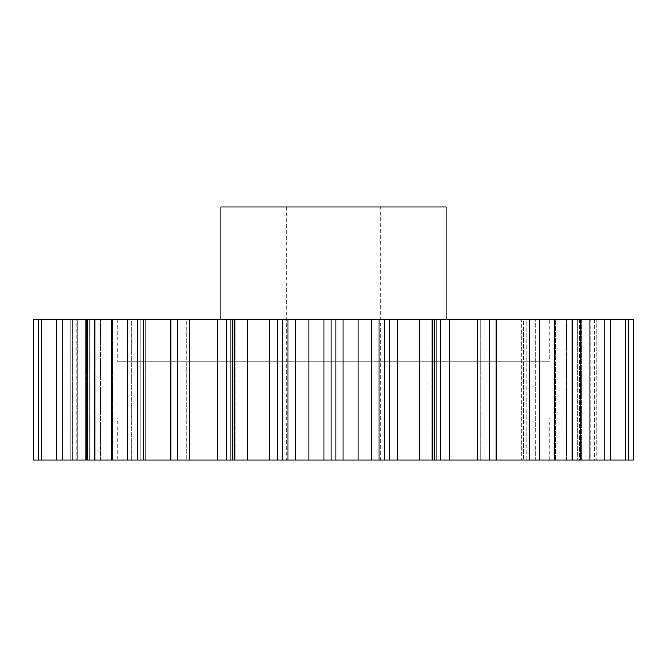 <?xml version="1.0" encoding="UTF-8"?>
<svg xmlns="http://www.w3.org/2000/svg" width="667" height="667" viewBox="0 0 667 667"><rect width="100%" height="100%" fill="white"/><g stroke="black" fill="none" stroke-linecap="round" stroke-linejoin="round"><path stroke-width="0.5" stroke-dasharray="3.33 2.5" d="M549.233 319.426L117.767 319.426L549.233 319.426L549.233 361.639L117.767 361.639L549.233 361.639M117.767 319.426L117.767 361.639M220.944 460.13L446.056 460.13L220.944 460.13L220.944 417.917L446.056 417.917L220.944 417.917M446.056 460.13L446.056 417.917M117.767 460.13L549.233 460.13L117.767 460.13L117.767 417.917L549.233 417.917L117.767 417.917M549.233 460.13L549.233 417.917M380.398 206.87L286.602 206.87L380.398 206.87L380.398 460.13L286.602 460.13L380.398 460.13M286.602 206.87L286.602 460.13M220.944 319.426L220.944 361.639L446.056 361.639L220.944 361.639M446.056 319.426L446.056 361.639M277.472 319.426L295.256 319.426L295.256 460.13L287.977 460.13L287.977 319.426L287.986 460.13L287.986 319.426L287.986 460.13L277.472 460.13L277.472 319.426L232.608 319.426L235.126 319.426L235.126 460.13L232.608 460.13L232.608 319.426M234.951 460.13L232.608 460.13L234.951 460.13L235.126 319.426L234.951 460.13M177.472 319.426L186.868 319.426L170.835 319.426L170.835 460.13L179.907 460.13L177.472 460.13L177.472 319.426L186.218 319.426L186.218 460.13L186.868 460.13L177.472 460.13L186.218 460.13L186.218 319.426L186.868 319.426L186.868 460.13L186.868 319.426L177.472 319.426L217.575 319.426L217.575 460.13L189.453 460.13L189.453 319.426M170.835 460.13L94.806 460.13L94.806 319.426L140.178 319.426L131.199 319.426L131.199 460.13L143.463 460.13L131.199 460.13L131.199 319.426L127.572 319.426L170.835 319.426M145.339 319.426L145.339 460.13L145.339 319.426L140.178 319.426L145.339 319.426M94.806 460.13L62.181 460.13L62.181 319.426L108.896 319.426L100.409 319.426L100.409 460.13L111.356 460.13L100.409 460.13L100.409 319.426L86.677 319.426L94.806 319.426M112.339 319.426L112.339 460.13L112.339 319.426L108.896 319.426L112.339 319.426M62.181 460.13L89.32 460.13L41.421 460.13L41.421 319.426L87.435 319.426L79.807 319.426L79.807 460.13L88.953 460.13L79.807 460.13L79.807 319.426L62.181 319.426M89.32 319.426L89.32 460.13L89.32 319.426L85.684 319.426L89.32 319.426M41.421 460.13L77.289 460.13L33.433 460.13L33.35 319.426M38.553 460.13L38.553 319.426L77.289 319.426L77.289 460.13L77.289 319.426L33.433 319.426M230.832 319.426L230.832 460.13L235.126 460.13L235.126 319.426L217.575 319.426M234.192 319.426L234.192 460.13L232.608 460.13M389.528 319.426L389.528 460.13L419.651 460.13L419.651 319.426L295.256 319.426M440.654 319.426L440.654 460.13L477.547 460.13L477.547 319.426L419.651 319.426M489.528 319.426L480.132 319.426L489.528 319.426L480.782 319.426L480.782 460.13L496.165 460.13L496.165 319.426L480.132 319.426L480.782 319.426L480.782 460.13L489.528 460.13L489.528 319.426L477.547 319.426M539.428 319.426L521.661 319.426L539.428 319.426L523.07 319.426L523.07 460.13L539.428 460.13L521.661 460.13L526.822 460.13L521.661 460.13L523.07 460.13L523.07 319.426L521.661 319.426L521.661 460.13L521.661 319.426L523.537 319.426L523.537 460.13L523.537 319.426L526.822 319.426L526.822 460.13L539.428 460.13L539.428 319.426L496.165 319.426M580.323 319.426L554.661 319.426L580.323 319.426L557.078 319.426L557.078 460.13L580.323 460.13L554.661 460.13L558.104 460.13L554.661 460.13L557.078 460.13L557.078 319.426L554.661 319.426L554.661 460.13L554.661 319.426L555.644 319.426L555.644 460.13L555.644 319.426L558.104 319.426L558.104 460.13L580.323 460.13L580.323 319.426L526.822 319.426L526.822 460.13L535.801 460.13L535.801 319.426L535.801 460.13L580.323 460.13M610.438 319.426L577.68 319.426L610.438 319.426L581.316 319.426L581.316 460.13L610.438 460.13L577.68 460.13L581.316 460.13L581.316 319.426L577.68 319.426L577.68 460.13L577.68 319.426L578.047 460.13L578.047 319.426L579.565 319.426L579.565 460.13L610.438 460.13L610.438 319.426L558.104 319.426L558.104 460.13L566.591 460.13L566.591 319.426L566.591 460.13L610.438 460.13M628.447 319.426L589.711 319.426L628.447 319.426L594.722 319.426L594.722 460.13L628.447 460.13L589.711 460.13L594.722 460.13L594.722 319.426L589.711 319.426L589.711 460.13L589.711 319.426L589.761 460.13L589.761 319.426L590.27 319.426L590.27 460.13L628.447 460.13L628.447 319.426L579.565 319.426L579.565 460.13L587.193 460.13L587.193 319.426L587.193 460.13L628.447 460.13M633.567 319.426L596.707 319.426L596.707 460.13L633.567 460.13L633.65 319.426M596.707 319.426L590.27 319.426L590.27 460.13L596.707 460.13L596.707 319.426M127.572 319.426L143.93 319.426L127.572 319.426L127.572 460.13M86.677 319.426L109.922 319.426L86.677 319.426L86.677 460.13M56.562 319.426L85.684 319.426L56.562 319.426L56.562 460.13M38.553 319.426L41.421 319.426M179.907 460.13L183.875 460.13L179.907 460.13L179.907 319.426L179.907 460.13M76.73 460.13L70.293 460.13L76.73 460.13L76.73 319.426L76.73 460.13M177.472 460.13L189.453 460.13M217.575 460.13L226.346 460.13L226.346 319.426M230.832 460.13L226.346 460.13M234.192 460.13L247.349 460.13L247.349 319.426M269.376 319.426L269.376 460.13L247.349 460.13M269.376 460.13L277.472 460.13M295.256 460.13L309.013 460.13L309.013 319.426M323.987 319.426L323.987 460.13L309.013 460.13M323.987 460.13L331.049 460.13L331.049 319.426M335.951 319.426L335.951 460.13L331.049 460.13M335.951 460.13L343.013 460.13L343.013 319.426M379.014 319.426L379.023 460.13L343.013 460.13M379.014 460.13L384.726 460.13L384.726 319.426M389.528 460.13L384.726 460.13M419.651 460.13L432.808 460.13L432.808 319.426M440.654 460.13L431.874 460.13L431.874 319.426L431.874 460.13L434.392 460.13L432.808 460.13M477.547 460.13L489.528 460.13M539.428 460.13L496.165 460.13M137.852 460.13L137.852 319.426M357.987 460.13L357.987 319.426M371.744 460.13L371.744 319.426M529.148 460.13L529.148 319.426M572.194 460.13L572.194 319.426M604.819 460.13L604.819 319.426M625.579 460.13L625.579 319.426M220.944 206.87L446.056 206.87M287.986 319.426L287.986 460.13M143.93 319.426L143.93 460.13L143.93 319.426M109.922 319.426L109.922 460.13L109.922 319.426M85.684 319.426L85.684 460.13L85.684 319.426M72.278 319.426L72.278 460.13L72.278 319.426M77.239 319.426L77.239 460.13L77.239 319.426M88.953 319.426L88.953 460.13L88.953 319.426M111.356 319.426L111.356 460.13L111.356 319.426M143.463 319.426L143.463 460.13L143.463 319.426M183.875 319.426L183.875 460.13L183.875 319.426M282.274 319.426L282.274 460.13M432.049 460.13L432.049 319.426L432.049 460.13M483.125 319.426L483.125 460.13L483.125 319.426M487.093 460.13L487.093 319.426L487.093 460.13M449.425 460.13L449.425 319.426M436.168 460.13L436.168 319.426M397.624 460.13L397.624 319.426M140.178 460.13L140.178 319.426L140.178 460.13M108.896 460.13L108.896 319.426L108.896 460.13M87.435 460.13L87.435 319.426L87.435 460.13M70.293 319.426L70.293 460.13L70.293 319.426M434.392 460.13L434.392 319.426M480.132 319.426L480.132 460.13L480.132 319.426"/><path stroke-width="1" d="M446.056 319.426L446.056 206.87L220.944 206.87L220.944 319.426M309.013 319.426L309.013 460.13L287.977 460.13L287.977 319.426L633.65 319.426L633.65 460.13L633.567 319.426M247.349 319.426L247.349 460.13L232.608 460.13L232.608 319.426L287.977 319.426M226.346 319.426L226.346 460.13L33.35 460.13L33.35 319.426L232.608 319.426M234.192 460.13L234.192 319.426M295.256 460.13L295.256 319.426M277.472 319.426L277.472 460.13L282.274 460.13L282.274 319.426M277.472 460.13L269.376 460.13L269.376 319.426M247.349 460.13L269.376 460.13M232.608 460.13L230.832 460.13L230.832 319.426M226.346 460.13L230.832 460.13M496.165 319.426L496.165 460.13L633.567 460.13M496.165 460.13L477.547 460.13L477.547 319.426M449.425 319.426L449.425 460.13L477.547 460.13M449.425 460.13L440.654 460.13L440.654 319.426M436.168 319.426L436.168 460.13L440.654 460.13M436.168 460.13L434.392 460.13L434.392 319.426M397.624 319.426L397.624 460.13L434.392 460.13M397.624 460.13L389.528 460.13L389.528 319.426M384.726 319.426L384.726 460.13L389.528 460.13M384.726 460.13L379.023 460.13L379.023 319.426M343.013 319.426L343.013 460.13L379.023 460.13M343.013 460.13L335.951 460.13L335.951 319.426M331.049 319.426L331.049 460.13L335.951 460.13M331.049 460.13L323.987 460.13L323.987 319.426M309.013 460.13L323.987 460.13M287.977 460.13L282.274 460.13M189.453 460.13L189.453 319.426M177.472 460.13L177.472 319.426M137.852 460.13L137.852 319.426M127.572 460.13L127.572 319.426M94.806 460.13L94.806 319.426M86.677 460.13L86.677 319.426M62.181 460.13L62.181 319.426M56.562 460.13L56.562 319.426M41.421 460.13L41.421 319.426M38.553 460.13L38.553 319.426M33.433 460.13L33.433 319.426M628.447 460.13L628.447 319.426M625.579 460.13L625.579 319.426M610.438 460.13L610.438 319.426M604.819 460.13L604.819 319.426M580.323 460.13L580.323 319.426M572.194 460.13L572.194 319.426M539.428 460.13L539.428 319.426M529.148 460.13L529.148 319.426M489.528 460.13L489.528 319.426M432.808 460.13L432.808 319.426M419.651 460.13L419.651 319.426M371.744 460.13L371.744 319.426M357.987 460.13L357.987 319.426M170.835 460.13L170.835 319.426M217.575 460.13L217.575 319.426"/></g></svg>
